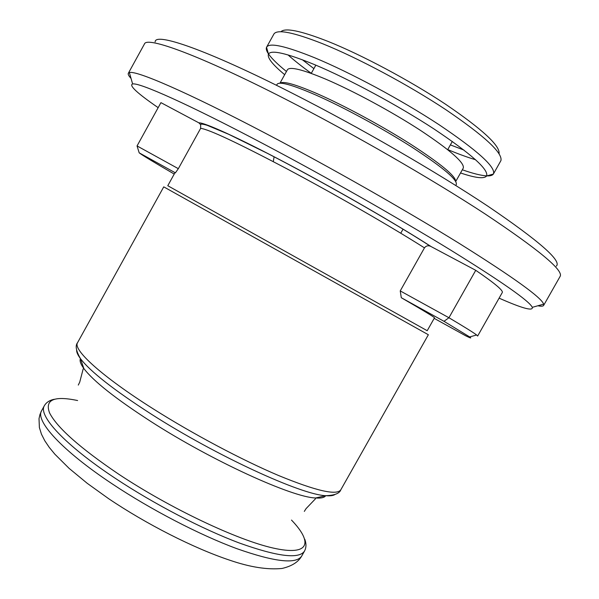 <?xml version="1.0" encoding="UTF-8"?>
<svg xmlns="http://www.w3.org/2000/svg" width="599" height="599" viewBox="0 0 599 599"><rect width="100%" height="100%" fill="white"/><g stroke="black" fill="none" stroke-linecap="round" stroke-linejoin="round"><path stroke-width="0.9" d="M434.185 318.354L465.865 335.889C470.657 338.225 471.922 338.57 469.661 336.938L443.994 321.311L401.3 297.718C423.665 310.679 434.724 317.388 434.485 317.829L427.214 330.715L167.78 185.72L174.938 172.774L175.395 172.849L178.337 168.678L137.051 145.931L139.185 152.835L175.395 172.849M401.3 297.718L400.237 290.912L448.951 317.747L475.741 270.314L430.374 246.189C427.986 245.298 426.009 245.86 424.459 247.874L400.237 290.912M77.57 342.65C72.546 349.546 101.381 376.135 153.247 408.87C192.99 434.035 241.989 460.032 278.677 475.561C316.145 490.94 336.863 495.68 340.824 489.78L428.36 334.744L163.744 186.858L77.57 342.65C75.085 345.608 76.036 350.924 80.431 358.591C77.848 355.102 76.582 352.324 76.612 350.25M499.102 298.152C522.111 308.313 533.17 311.375 532.294 307.339C529.464 301.11 501.925 281.822 449.669 249.483C397.893 217.751 325.414 176.6 264.077 144.194C188.064 103.986 139.05 82.28 132.626 83.972C128.718 85.358 137.231 93.249 158.166 107.655M537.857 305.767C541.144 306.441 543.076 306.321 543.645 305.4L543.667 304.135C541.444 297.516 513.298 277.27 459.238 243.396C405.583 210.152 329.907 167.091 265.911 133.517C186.574 91.842 135.801 70.09 129.391 72.606L128.328 73.288C127.842 74.254 128.748 75.961 131.046 78.409M543.645 305.4L560.177 276.296C563.517 270.276 538.464 249.476 485.018 213.895C431.624 178.959 352.384 133.322 285.102 98.97C199.28 55.048 146.748 36.12 144.456 43.959L128.328 73.288M556.314 266.128C562.042 261.037 539.265 241.083 487.99 206.258C436.626 172.055 358.719 126.958 292.372 93.279C206.423 49.537 154.894 32.076 155.141 41.915M137.051 145.931L160.929 102.639L198.831 122.825L200.658 124.659L200.65 128.343L178.337 168.678M469.661 336.938L476.632 334.991L477.65 336.039L502.261 292.567C503.534 290.68 494.692 283.26 475.741 270.314M476.632 334.991C473.772 332.767 464.547 327.017 448.951 317.747L443.994 321.311M174.227 174.062C153.988 162.299 142.307 155.223 139.185 152.835M273.294 161.648L274.095 156.751M450.373 144.906L463.933 150.05M499.072 153.688C500.217 145.759 482.345 129.249 445.461 104.159C409.634 80.401 361.639 54.823 327.78 41.309C300.608 30.706 284.982 27.524 280.901 31.762M447.745 149.585C458.25 153.958 467.542 157.35 475.621 159.753M486.972 175.881C490.334 176.009 492.475 175.395 493.381 174.032L500.936 160.584C502.748 152.857 484.396 135.898 445.896 109.722C408.451 84.901 357.932 57.923 322.554 43.697C293.914 32.451 277.749 29.141 274.05 33.784L266.555 47.261C265.874 48.751 266.465 50.893 268.337 53.693M462.323 169.787C472.896 173.508 481.012 175.529 486.665 175.866M493.456 173.912C495.837 167.128 477.68 150.708 438.977 124.659C401.323 99.921 350.243 72.486 314.722 57.789C285.551 45.988 269.513 42.432 266.622 47.134M460.534 172.961C475.516 178.015 484.202 179.019 486.598 175.994C488.911 169.689 471.458 154.07 434.23 129.122C398.028 105.431 348.955 79.016 314.767 64.707C286.524 53.139 271.085 49.597 268.442 54.075C267.117 57.699 272.53 64.572 284.675 74.68M268.509 53.947C271.759 58.59 277.741 64.437 286.449 71.491M288.022 54.913C294.304 60.529 302.061 66.669 311.293 73.318M302.413 59.78L313.898 68.63M455.749 185.488L456.296 184.507C457.614 179.812 442.983 167.473 412.404 147.481C382.798 128.5 343.145 107.011 315.246 94.762C291.908 84.684 279.179 81.209 277.067 84.339L276.521 85.32M455.697 181.385C455.637 176.069 440.699 163.722 410.877 144.352C382.05 125.977 344.163 105.514 317.313 93.751C295.479 84.339 283.057 80.828 280.04 83.216M455.749 181.467L463.267 168.109C464.824 162.995 450.688 150.506 420.85 130.634C391.948 111.796 353.036 90.786 325.489 79.061C302.39 69.424 289.684 66.339 287.385 69.813L279.943 83.216M291.496 520.067C313.232 542.716 309.593 556.269 273.286 548.078C237.286 540.058 170.176 508.356 118.639 474.146C79.974 447.97 56.942 427.529 49.53 412.823C44.7 399.698 54.06 395.602 77.615 400.536M424.459 247.874C391.776 227.058 335.343 194.555 287.947 169.367C237.923 142.989 208.826 129.317 200.65 128.343M334.848 494.572C333.104 495.687 330.064 496.062 325.744 495.687C301.447 494.864 216.471 455.944 151.345 414.164C113.937 390.069 90.307 371.545 80.431 358.591L83.808 368.46C80.595 364.042 79.472 360.755 80.438 358.614M325.714 495.695C324.396 497.642 321.019 498.405 315.568 497.986C291.975 497.282 211.964 460.848 150.768 421.426C115.57 398.672 93.257 381.016 83.808 368.46L83.156 368.999L79.727 382.132L78.282 385.075M304.794 539.257C306.418 543.69 306.329 547.621 304.524 551.05C299.23 559.301 277.614 556.666 239.667 543.128C202.597 529.276 154.003 504.029 115.24 478.294C64.625 444.84 37.819 415.414 44.393 405.665L41.638 410.652C34.937 420.625 61.6 450.298 112.155 483.835C150.866 509.637 199.474 534.84 236.605 548.579C274.619 561.974 296.325 564.453 301.731 556.007C298.354 562.049 291.795 566.197 282.047 568.458C267.416 569.911 249.978 567.156 229.731 560.2C193.507 548.115 146.321 524.095 108.531 498.608L87.192 483.288L69.117 468.373L54.876 454.214L49.29 447.431L44.798 440.774L41.451 434.17L39.384 427.536L39.017 418.671L39.953 414.53L41.638 410.652M430.898 246.429C397.212 224.752 338.72 190.954 288.875 164.515C238.956 138.04 204.581 122.436 198.831 122.825M340.824 489.78C339.603 493.441 334.579 495.41 325.744 495.687L315.568 497.986L315.448 498.825L306.067 508.626L304.314 511.396M304.524 551.05L301.731 556.007M532.294 307.339L543.667 304.135M132.626 83.972L129.391 72.606M430.374 246.189C391.626 221.188 319.611 180.127 267.027 153.157L228.713 134.303L207.202 125.311C202.844 124 200.658 123.783 200.658 124.659M54.299 399.263C49.672 400.199 46.37 402.333 44.393 405.665M315.83 65.156L311.24 73.407M486.598 175.994L493.381 174.032M268.442 54.075L266.555 47.261M452.32 141.439L447.7 149.668M403.06 229.125L400.753 233.228"/></g></svg>
